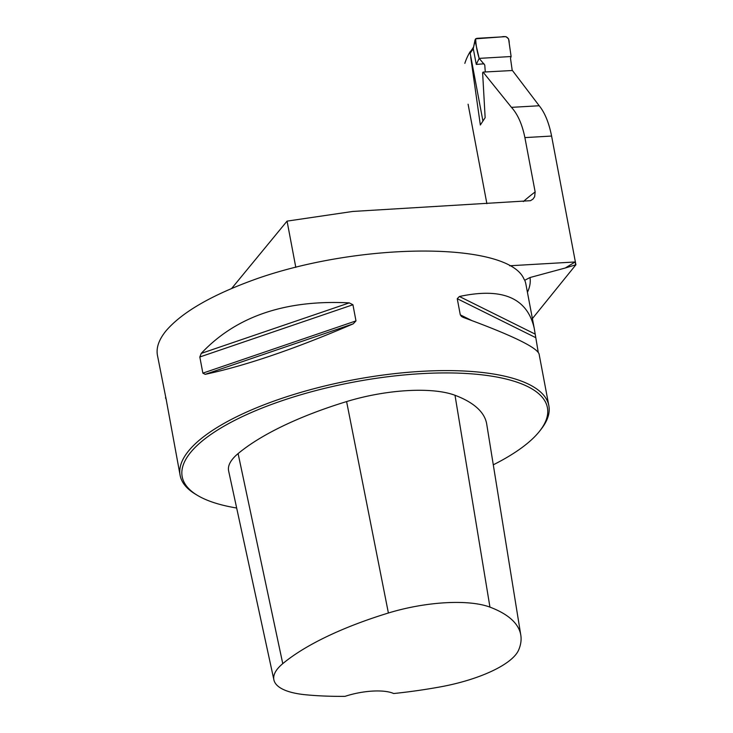 <?xml version="1.0" encoding="UTF-8"?>
<svg xmlns="http://www.w3.org/2000/svg" width="733" height="733" viewBox="0 0 733 733"><rect width="100%" height="100%" fill="white"/><g stroke="black" fill="none" stroke-linecap="round" stroke-linejoin="round"><path stroke-width="1.1" d="M470.687 56.945L480.344 124.986L485.145 117.683L482.626 72.842L483.065 72.091L511.46 107.357C517.7 114.192 522.18 124.271 524.892 137.602L535.154 191.936L534.65 196.701L532.992 199.074L530.509 200.686L352.747 211.452L287.061 221.119L295.802 267.353M575.662 264.842L575.121 261.974L565.29 267.994L575.909 264.76L532.396 318.598M483.065 72.091L512.431 70.505L539.204 105.754C544.811 112.635 548.944 122.741 551.592 136.054L575.909 264.76M287.061 221.119L231.665 288.454M493.291 464.814A185.843 61.114 169.3 0 0 539.928 430.757L541.302 428.988A187.63 61.7 169.3 0 0 548.852 405.697A187.63 61.7 169.3 0 0 387.62 374.462A187.63 61.7 169.3 0 0 188.757 450.722A187.63 61.7 169.3 0 0 180.126 475.369A187.63 61.7 169.3 0 0 195.656 494.299L197.571 495.444A185.843 61.114 169.3 0 0 236.667 508.015M565.29 267.994L530.014 277.532L524.736 280.272L523.948 278.998C508.39 241.982 363.238 241.688 257.595 278.458C212.964 294.327 182.462 311.754 166.089 330.766C158.942 339.516 156.056 347.689 157.439 355.303L165.64 396.709M165.704 396.81L180.126 475.369M166.309 399.485L165.466 397.817M548.852 405.697L539.067 353.911C536.51 347.167 511.267 335.008 463.357 317.444L461.497 316.473L460.297 314.851L457.245 298.697L459.399 296.499C502.252 287.281 527.192 297.836 534.201 328.137L538.233 352.234M205.194 374.334L202.867 373.134L199.816 356.98L201.236 353.398C235.999 316.418 285.339 299.577 349.274 302.885L352.93 304.745L355.981 320.898L353.233 323.83C294.675 348.99 245.326 365.822 205.194 374.334L353.233 323.83M524.947 280.382L524.736 280.272A187.63 61.7 -10.7 0 1 525.9 284.212L534.201 328.137M464.841 63.359A295.738 97.26 -10.7 0 1 470.174 51.649M345.041 696.35A209.189 68.801 -10.7 0 1 305.533 694.756A84.112 27.662 -10.7 0 1 273.904 679.912A84.112 27.662 -10.7 0 1 282.764 663.649A209.189 68.801 -10.7 0 1 388.398 613.008A84.112 27.662 -10.7 0 1 489.946 607.126A209.189 68.801 -10.7 0 1 520.806 635.172A209.189 68.801 -10.7 0 1 518.662 649.969A84.112 27.662 -10.7 0 1 439.882 686.968A209.189 68.801 -10.7 0 1 393.658 693.528A37.53 12.342 169.3 0 0 345.041 696.35M520.806 635.172L486.712 424.095A214.879 70.67 169.3 0 0 455.01 395.279A89.793 29.531 169.3 0 0 346.599 401.574A214.879 70.67 169.3 0 0 238.097 453.59A89.793 29.531 169.3 0 0 228.632 470.943L273.904 679.912M539.928 430.757A185.843 61.114 169.3 0 0 419.468 373.766A185.843 61.114 169.3 0 0 190.736 452.279A185.843 61.114 169.3 0 0 197.571 495.444M511.121 56.523L509.215 43.284C509.325 37.804 506.714 35.679 501.381 36.916L475.662 38.812C475.909 45.153 477.082 51.676 479.162 58.374L511.121 56.523L479.162 58.374L475.057 40.801L475.561 38.904L476.862 38.336L505.972 36.65L508.574 38.867L511.121 56.523L510.48 58.219L512.23 70.515M485.283 71.971L484.77 65.045L479.162 58.374L476.285 64.412L473.261 48.625L470.174 53.243L482.9 120.908M484.009 63.808L476.285 64.412M475.048 39.875L473.261 48.625M470.174 53.243L470.485 51.521L472.693 48.47M472.767 48.369L472.51 50.046M575.121 261.974L509.637 265.777M551.592 136.054L524.892 137.602M530.014 277.532A192.926 63.45 -10.7 0 1 527.43 292.311M523.371 201.557A295.738 97.26 -10.7 0 1 535.154 191.936M511.46 107.357L539.204 105.754M455.01 395.279L489.946 607.126M238.097 453.59L282.764 663.649M346.599 401.574L388.398 613.008M460.297 314.851L471.695 320.504M457.245 298.697L535.447 337.519M459.399 296.499L535.008 334.037M201.236 353.398L349.274 302.885M199.816 356.98L352.93 304.745M202.867 373.134L355.981 320.898M475.057 40.801L473.243 48.515M486.886 203.673L468.094 104.214M473.28 47.379L472.638 48.589"/></g></svg>
